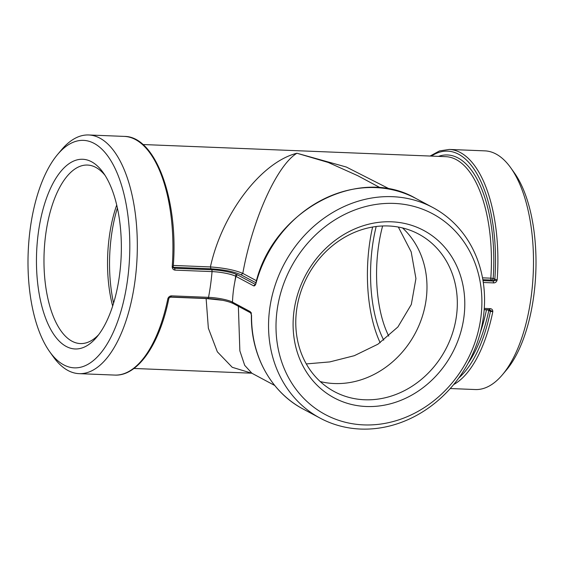 <?xml version="1.0" encoding="UTF-8"?>
<svg xmlns="http://www.w3.org/2000/svg" width="564" height="564" viewBox="0 0 564 564"><rect width="100%" height="100%" fill="white"/><g stroke="black" fill="none" stroke-linecap="round" stroke-linejoin="round"><path stroke-width="0.85" d="M206.114 298.412L208.356 328.206L217.351 351.83L232.234 367.298L251.657 373.192L133.929 368.468M173.211 266.645C178.739 200.41 155.749 136.178 124.313 136.403A119.434 53.242 92.3 0 1 135.438 139.548A119.434 53.242 92.3 0 1 172.203 266.948C172.436 268.845 173.402 269.909 175.094 270.128L174.572 268.26L172.203 266.948L173.042 266.363M175.094 270.128L212.05 271.608A18.133 3.426 -172.2 0 1 236.013 276.409L253.652 285.849L255.379 284.432M253.652 285.849C254.498 286.138 255.245 285.419 255.894 283.699L255.513 284.475M269.726 308.586A119.434 104.495 -61.8 0 1 432.919 207.573A119.434 104.495 -61.8 0 1 468.677 362.187A119.434 104.495 -61.8 0 1 320.183 418.164A119.434 104.495 -61.8 0 1 269.726 308.586M250.895 312.964L251.558 315.361L250.127 311.582L251.445 313.119M49.695 351.732L53.27 356.737A119.434 53.242 -87.7 0 0 79.129 373.65A119.434 53.242 -87.7 0 0 136.305 269.113A119.434 53.242 -87.7 0 0 99.835 138.117A119.434 53.242 -87.7 0 0 88.703 134.972A119.434 53.242 -87.7 0 0 61.568 149.763L57.606 154.473A113.829 50.746 -87.7 0 0 28.2 252.08A113.829 50.746 -87.7 0 0 49.695 351.732A113.829 50.746 -87.7 0 0 124.595 296.833A113.829 50.746 -87.7 0 0 94.075 143.369A113.829 50.746 -87.7 0 0 57.606 154.473M450.262 388.533L475.297 389.541A119.434 53.242 -87.7 0 0 502.432 374.75A119.434 53.242 -87.7 0 0 533.283 272.334A119.434 53.242 -87.7 0 0 510.73 167.776A119.434 53.242 -87.7 0 0 496.003 154.007A119.434 53.242 -87.7 0 0 484.871 150.863L449.261 149.439L439.532 150.919L430.071 156.045M483.285 282.486L493.782 282.909C495.509 282.825 496.637 281.852 497.159 279.984L493.26 281.041L482.995 280.632M453.667 384.57A119.434 53.242 -87.7 0 0 492.823 311.645C492.802 309.862 491.942 308.861 490.257 308.642L489.326 309.735L492.823 311.645L490.426 311.398A117.665 52.452 92.3 0 1 458.786 377.972M250.127 311.582L232.488 302.135A119.434 104.495 118.2 0 1 233.595 289.247A119.434 104.495 118.2 0 1 236.013 276.409A1.713 1.495 -61.8 0 1 237.733 274.985A19.832 3.751 7.8 0 0 211.528 269.74A1.713 0.761 -87.7 0 1 212.05 271.608A119.434 53.242 92.3 0 1 208.532 297.341L171.569 295.86C169.834 295.938 168.601 296.854 167.868 298.617L170.8 296.995L207.756 298.476A1.713 0.761 92.3 0 1 207.601 298.434M171.569 295.86L170.645 296.953M493.782 282.909L493.014 280.928L494.832 279.272L493.176 278.383A113.829 50.746 -87.7 0 0 438.482 156.383M211.528 269.74L174.572 268.26L173.472 267.66L174.389 268.147M169.108 297.947L168.833 298.575C159.725 344.188 137.743 376.435 114.739 375.081A119.434 53.242 92.3 0 0 167.868 298.617L168.643 298.497M142.911 144.525L445.8 156.672A112.06 49.956 92.3 0 1 490.814 278.172L493.176 278.383A1.77 1.551 -61.8 0 1 491.357 280.04L493.014 280.928M449.261 149.439A119.434 53.242 -87.7 0 1 460.393 152.576A119.434 53.242 -87.7 0 1 497.159 279.984L494.832 279.272A117.665 52.452 92.3 0 0 431.404 156.101M482.502 277.833L490.814 278.172A1.77 0.79 -87.7 0 0 491.357 280.04L482.84 279.702M489.08 309.615L490.426 311.398L488.776 310.517A1.77 0.557 11.8 0 0 486.478 309.805A112.06 49.956 92.3 0 1 480.324 332.513M486.513 309.657A1.77 0.79 -87.7 0 0 486.478 309.805L484.173 309.707M170.152 297.115L206.079 298.553L222.576 300.288M173.289 267.287L210.957 268.795L210.414 266.927L173.296 265.433M210.957 268.795C223.908 269.599 233.933 271.601 241.032 274.816L242.795 273.406C235.125 270.121 224.324 267.956 210.414 266.927C222.04 213.544 261.167 162.15 296.932 153.239L328.241 162.453L357.696 175.672L380.503 187.882M390.076 189.264L346.352 167.043L296.932 153.239C276.931 165.301 252.453 219.629 242.795 273.406L256.493 280.738M251.403 315.191L251.558 315.361A119.434 104.495 -61.8 0 0 303.185 409.069C271.051 392.276 250.656 355.242 251.389 315.213L251.389 315.064M274.731 385.473L251.925 373.262L244.706 365.352L239.862 350.871L238.361 306.273M255.894 283.699L255.739 283.488C272.581 210.506 358.57 164.709 415.922 198.479A119.434 104.495 -61.8 0 0 255.894 283.699M98.651 334.713A89.331 39.825 92.3 0 1 80.335 343.568A89.331 39.825 92.3 0 1 45.783 233.898A89.331 39.825 92.3 0 1 87.498 165.055A89.331 39.825 92.3 0 1 105.045 175.355M38.38 232.417A94.928 42.321 -87.7 0 0 50.88 329.693A94.928 42.321 -87.7 0 0 96.663 337.209A94.928 42.321 -87.7 0 0 121.189 255.809A94.928 42.321 -87.7 0 0 103.261 172.704A94.928 42.321 -87.7 0 0 38.38 232.417M116.713 205A89.331 39.825 -87.7 0 0 109.345 236.45A89.331 39.825 -87.7 0 0 112.659 306.09M296.657 309.664A89.331 78.156 -61.8 0 1 418.707 234.116A89.331 78.156 -61.8 0 1 456.445 316.073A89.331 78.156 -61.8 0 1 334.389 391.627A89.331 78.156 -61.8 0 1 296.657 309.664M294.034 310.75A94.928 83.056 118.2 0 0 410.437 395.836A94.928 83.056 118.2 0 0 432.348 235.872A94.928 83.056 118.2 0 0 294.034 310.75M320.253 381.574A89.331 78.156 118.2 0 0 426.102 299.837A89.331 78.156 118.2 0 0 402.506 227.927M277.128 310.066A113.829 99.595 -61.8 0 1 442.987 220.284A113.829 99.595 -61.8 0 1 416.711 412.101A113.829 99.595 -61.8 0 1 277.128 310.066M388.751 336.13A89.331 39.825 92.3 0 1 378.381 247.236A89.331 39.825 92.3 0 1 382.618 225.967M502.432 374.75L506.394 370.047A113.829 50.746 -87.7 0 0 535.8 272.433A113.829 50.746 -87.7 0 0 514.305 172.781L510.73 167.776M376.195 226.488A93.807 41.821 -87.7 0 0 372.459 246.052A93.807 41.821 -87.7 0 0 383.739 340.17M372.607 227.017A100.857 44.958 -87.7 0 0 380.157 342.729M113.583 303.157A93.807 41.821 92.3 0 1 111.439 235.583A93.807 41.821 92.3 0 1 117.397 208.003M306.301 363.921L329.792 361.912L354.312 355.694L377.922 344.209L397.909 326.958L411.318 304.482L415.936 278.574L411.184 251.868L398.339 227.045M236.006 274.196L234.85 281.69M255.295 284.383L237.733 274.985M232.488 302.135A18.133 3.426 7.8 0 0 208.532 297.341A1.713 0.761 92.3 0 1 207.756 298.476C218.931 299.209 227.419 300.887 233.228 303.524A1.713 1.495 118.2 0 1 232.488 302.135M490.257 308.642L484.264 308.402M488.713 309.749A1.77 1.551 -61.8 0 1 488.776 310.517A113.829 50.746 -87.7 0 1 468.12 363.223M241.032 274.816L255.922 282.783M432.919 207.573L415.922 198.479M320.183 418.164L303.185 409.069M124.313 136.403L88.703 134.972M114.739 375.081L79.129 373.65M250.811 312.935L233.228 303.524M489.489 309.777L484.187 309.565M173.797 267.985L173.204 266.652"/></g></svg>
